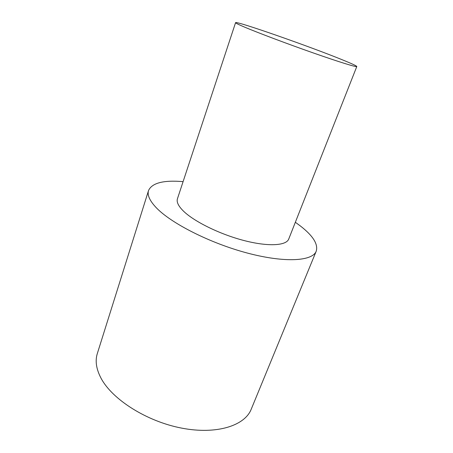 <?xml version="1.0" encoding="UTF-8"?>
<svg xmlns="http://www.w3.org/2000/svg" width="453" height="453" viewBox="0 0 453 453"><rect width="100%" height="100%" fill="white"/><g stroke="black" fill="none" stroke-linecap="round" stroke-linejoin="round"><path stroke-width="0.68" d="M295.35 222.27L300.401 225.99C313.04 235.815 318.317 244.224 316.222 251.2L251.211 409.24C244.83 425.667 216.693 434.88 181.698 428.125C146.732 421.466 112.31 399.512 101.087 378.306C96.251 369.133 95 360.871 97.327 353.533L148.544 190.503C152.021 182.933 163.539 179.977 183.097 181.636M316.222 251.2C312.57 261.154 285.096 263.068 247.502 253.097C209.954 243.193 170.554 223.069 155.9 207.327C149.575 200.526 147.123 194.915 148.544 190.503M342.383 59.824C351.839 63.663 356.647 65.9 356.794 66.529C356.698 67.412 339.393 62.089 313.533 53.029C287.717 43.986 258.233 32.888 244.745 27.186C238.51 24.547 235.458 23.035 235.577 22.65C235.826 20.611 309.971 46.563 342.383 59.824M356.794 66.529L288.731 239.042C286.302 245.736 268.131 246.84 243.861 240.498C219.631 234.201 193.765 221.387 183.199 210.855C178.323 205.962 176.404 201.93 177.44 198.759L235.577 22.65"/></g></svg>
